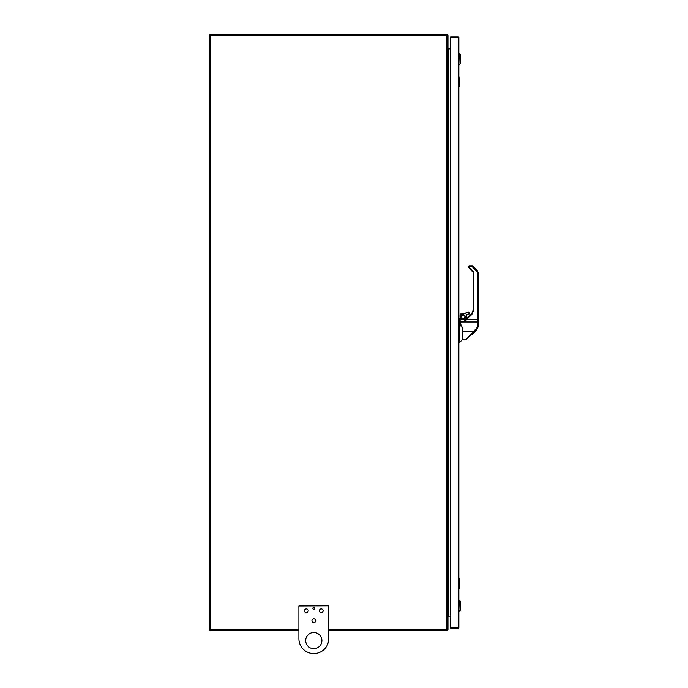 <?xml version="1.0" encoding="UTF-8"?>
<svg xmlns="http://www.w3.org/2000/svg" width="688" height="688" viewBox="0 0 688 688"><rect width="100%" height="100%" fill="white"/><g stroke="black" fill="none" stroke-linecap="round" stroke-linejoin="round"><path stroke-width="1.03" d="M298.902 638.696A14.904 14.904 0 0 0 313.805 653.6A14.904 14.904 0 0 0 328.709 638.696L328.563 605.801L298.902 605.947L298.902 638.696L298.902 630.647L210.631 630.647A1.17 1.17 0 0 1 209.462 629.468L209.462 35.57A1.17 1.17 0 0 1 210.631 34.4L446.787 34.4A1.17 1.17 0 0 1 447.957 35.57L446.787 35.57L446.787 629.468L328.709 629.468M328.709 638.696L328.709 630.647L446.787 630.647L446.787 629.468L447.957 629.468L447.957 35.57A1.17 1.17 0 0 0 446.787 34.4L446.787 35.57L209.462 35.57A1.17 1.17 0 0 1 210.631 34.4L210.631 629.468L209.462 629.468A1.17 1.17 0 0 0 210.631 630.647L210.631 629.468L298.902 629.468M447.957 629.468A1.17 1.17 0 0 1 446.787 630.647A1.17 1.17 0 0 0 447.957 629.468M450.614 616.147L448.542 616.147L447.957 616.74M447.957 48.306L448.542 48.9L450.614 48.9M459.249 611.279L460.427 610.101L460.427 601.501L459.249 600.323L458.862 611.279M459.429 588.266L458.991 587.414L459.455 588.266L458.862 588.412L459.455 588.266L459.455 578.625L458.862 579.468L458.862 578.47L459.455 578.625M458.862 587.414L459.429 578.625M459.008 579.107L459.008 578.625M459.008 587.776L459.008 588.266M321.253 608.906A1.866 1.866 0 0 1 323.128 610.772A1.866 1.866 0 0 1 321.253 612.638A1.866 1.866 0 0 1 319.387 610.772A1.866 1.866 0 0 1 321.253 608.906M305.704 640.58A8.101 8.101 0 0 1 313.805 632.487A8.101 8.101 0 0 1 321.907 640.58A8.101 8.101 0 0 1 313.805 648.681A8.101 8.101 0 0 1 305.704 640.58M314.734 608.287A0.937 0.937 0 0 1 313.805 609.215A0.937 0.937 0 0 1 312.868 608.287A0.937 0.937 0 0 1 313.805 607.349A0.937 0.937 0 0 1 314.734 608.287M313.805 618.839A1.866 1.866 0 0 1 315.672 620.705A1.866 1.866 0 0 1 313.805 622.571A1.866 1.866 0 0 1 311.939 620.705A1.866 1.866 0 0 1 313.805 618.839M306.349 608.906A1.866 1.866 0 0 1 308.215 610.772A1.866 1.866 0 0 1 306.349 612.638A1.866 1.866 0 0 1 304.483 610.772A1.866 1.866 0 0 1 306.349 608.906M459.249 64.724L460.427 63.545L460.427 54.937L459.249 53.767L458.862 64.724M459.309 86.568L459.102 77.624M458.862 85.579L458.862 86.421L459.102 85.579M459.008 86.568L459.008 85.94M450.614 37.479L450.614 36.885L458.26 36.885A0.593 0.593 0 0 1 458.862 37.479L458.862 627.568A0.593 0.593 0 0 1 458.26 628.161L450.614 628.161L450.614 627.568L458.26 627.568L458.26 37.479L450.614 37.479L450.614 627.568M478.538 322.053L478.538 324.985M478.538 322.122L478.538 324.254M469.233 312.713L468.27 312.3L463.17 314.141L460.822 314.141L460.229 314.726L460.229 317.091L461.433 319.292L460.031 317.082L460.031 314.683L460.814 313.9L463.17 314.098L468.64 311.939L469.422 312.722L469.422 313.9M463.162 318.983L465.312 316.833C463.884 319.61 462.448 319.61 461.012 316.833L463.162 318.983M467.04 314.76L466.292 315.551L466.292 318.811L466.189 315.336L467.126 314.528L468.64 314.717L469.233 312.756L469.422 313.934L468.64 314.717L467.126 314.726M468.27 312.266L469.422 312.756M468.27 312.3L463.162 313.943L468.184 312.085M460.031 314.683L460.814 313.943L463.17 314.141M460.607 318.467L460.04 317.228L460.229 314.726M460.822 316.876C462.388 313.848 463.953 313.848 465.518 316.876C463.953 319.903 462.388 319.903 460.822 316.876L463.162 314.726L465.312 316.876L463.162 319.026L461.012 316.833M465.071 318.922L466.103 318.836L466.103 315.508M473.808 309.815L473.808 285.959L473.335 285.95L473.335 309.798L473.808 309.815L471.951 314.304L464.667 321.511L466.516 319.731L477.635 319.731L477.635 321.975L460.229 321.975L460.229 323.308L462.775 328.503L462.775 339.373L466.361 339.373L473.688 331.212L474.514 331.642L473.12 333.044L474.247 331.908M469.121 267.064L468.666 266.471L468.64 267.383L468.64 266.72A0.783 0.783 0 0 1 469.422 265.955L472.226 265.955L472.226 266.738L472.785 266.187A0.783 0.783 -0 0 0 472.226 265.955L472.226 265.86A0.783 0.783 0 0 1 472.785 266.093L477.274 270.676L478.418 273.446L477.274 270.582L476.724 271.235L472.226 266.738L469.422 266.738L469.422 265.86L472.226 265.86L469.422 265.86L468.64 266.643L469.113 267.09L468.64 266.66A0.783 0.783 0 0 1 469.422 265.86M478.418 285.95L477.635 285.959L477.635 319.731L478.418 319.731L478.418 322.13L478.418 273.446L477.635 273.446L476.724 271.235M473.335 272.508L473.335 309.703L471.615 313.848L473.731 309.72M468.64 266.66L468.64 267.297L468.657 266.54L469.422 266.738L469.422 267.701L468.64 267.383A0.473 0.473 180 0 0 468.777 267.718L469.422 267.701L469.096 268.036L468.64 267.383M469.388 316.17L471.615 313.952L473.335 309.798L471.615 313.969L473.335 309.798L473.335 272.586M473.335 285.95L473.335 272.603L469.096 268.036L473.103 272.052L473.439 271.717L469.422 267.701M473.808 272.603L473.103 272.052L473.439 271.717L473.808 272.603L473.808 285.959M477.635 321.975L478.418 322.13L477.635 321.975L477.635 325.949L478.418 326.095L478.418 322.354M477.635 325.949L476.724 328.167L477.283 328.855L478.418 326.095L476.999 328.658M460.031 322.018L460.229 321.511L464.667 321.511L464.899 319.602L465.871 318.862L460.031 319.49L460.031 323.351L462.775 328.984M471.615 313.952L467.255 318.286A1.952 1.952 0 0 1 465.871 318.854L460.229 319.206M471.951 314.304L471.615 313.969L466.206 319.421L464.899 319.602M466.636 318.811L469.474 316.084M466.61 318.836L467.118 318.355L465.871 318.802L467.255 318.234A1.952 1.952 0 0 1 466.292 318.759M460.719 324.899L462.775 329.122M460.229 323.308L459.644 323.308L459.481 324.616L460.031 323.369L460.564 325.054M465.871 318.862L467.255 318.286L466.636 318.948L465.251 319.266M463.162 319.292L464.856 318.931M469.586 316.059L470.386 315.654M473.215 332.94L466.361 339.373L473.095 333.061L473.654 333.087L472.897 333.878L471.495 334.66L472.114 334.66M476.182 330.472L475.554 330.593M475.511 330.636L476.139 330.636L474.754 331.392L475.374 331.392M475.374 331.367L473.748 333.018M476.191 330.532L475.614 330.532M458.862 321.391L460.031 321.459L460.031 323.291L458.862 323.308M458.862 342.495L459.481 342.495L459.747 324.607M459.644 323.214L459.644 318.802L458.862 318.802L460.031 319.198L460.031 321.459M459.756 324.504L459.756 342.383L459.756 324.702L460.607 325.992L460.083 323.979L460.607 325.114M448.542 48.9L448.542 616.147M459.102 587.414L459.102 579.468M459.008 76.781L459.008 77.271M458.26 36.885L458.862 37.479A0.593 0.593 0 0 0 458.26 36.885M458.862 627.568L458.26 628.161M466.189 315.336L466.903 314.622M467.126 314.528L468.648 314.528M460.745 318.329L461.708 319.292M468.64 314.717L469.233 313.943M465.518 316.876L465.312 316.876C463.884 314.098 462.448 314.098 461.012 316.876M468.666 266.514L469.121 267.107M477.386 270.702L476.724 271.106L477.274 270.582L472.226 265.86M477.635 285.959L477.635 273.446M462.775 331.212L473.688 331.212L476.724 328.167M460.229 319.327L460.031 321.545M471.615 313.831L467.006 318.441L471.615 313.831L471.951 314.149L473.335 309.686M474.514 331.633L477.283 328.855L474.514 331.642M470.102 315.362L471.891 314.141M475.425 331.349L474.797 331.349M474.565 332.184L473.972 332.184M474.737 331.41L475.331 331.41M474.514 332.252L473.903 332.252M473.851 332.227L474.514 332.227M473.86 332.295L474.471 332.295M472.991 333.757L472.407 333.757M472.157 334.617L471.547 334.617M472.286 333.878L472.897 333.878M460.031 319.249L458.862 318.862M459.489 324.504L458.862 324.504M462.775 339.287L462.714 328.95M460.814 313.9L463.162 313.9M477.274 270.582L472.785 266.093M473.095 333.061L473.705 333.061M459.481 342.495L462.714 339.425"/></g></svg>
